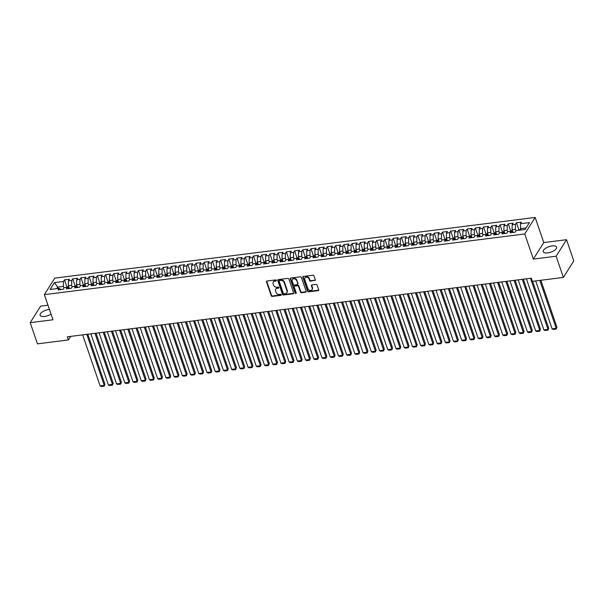 <?xml version="1.0" encoding="UTF-8"?>
<svg xmlns="http://www.w3.org/2000/svg" width="604" height="604" viewBox="0 0 604 604"><rect width="100%" height="100%" fill="white"/><g stroke="black" fill="none" stroke-linecap="round" stroke-linejoin="round"><path stroke-width="0.91" d="M276.345 280.392A0.627 0.506 -147.8 0 0 275.598 279.924L267.028 281.011A0.891 0.725 -147.8 0 0 266.485 281.879L271.234 295.756A0.891 0.725 -147.8 0 0 272.306 296.428L280.875 295.341A0.627 0.506 -147.8 0 0 280.505 294.261L279.395 294.405A2.854 2.325 -147.8 0 1 275.968 292.261L275.575 291.105A2.854 2.325 -147.8 0 1 275.741 289.256A2.854 2.325 -147.8 0 1 277.312 288.312L278.421 288.176A0.627 0.506 -147.8 0 0 278.051 287.096L276.942 287.24A2.854 2.325 -147.8 0 1 273.514 285.096L273.121 283.94A2.854 2.325 -147.8 0 1 273.287 282.091A2.854 2.325 -147.8 0 1 274.858 281.147L275.968 281.003A0.627 0.506 -147.8 0 0 276.345 280.392M552.101 245.919A7.089 2.899 -18.9 0 0 543.192 251.694A7.089 2.899 -18.9 0 0 547.707 252.88A7.089 2.899 -18.9 0 0 556.616 247.104A7.089 2.899 -18.9 0 0 552.101 245.919M49.415 309.422A7.089 2.899 -18.9 0 0 49.03 309.467A7.089 2.899 -18.9 0 0 40.121 315.25A7.089 2.899 -18.9 0 0 44.636 316.436A7.089 2.899 -18.9 0 0 51.038 314.156M314.744 280.649A0.891 0.725 -147.8 0 0 315.288 279.78L313.952 275.885A0.891 0.725 -147.8 0 0 312.88 275.22L303.367 276.421A0.891 0.725 -147.8 0 0 302.823 277.289L307.572 291.166A0.891 0.725 -147.8 0 0 308.644 291.838L318.157 290.637A0.891 0.725 -147.8 0 0 318.701 289.761L317.092 285.058A0.891 0.725 -147.8 0 0 316.02 284.393L311.951 284.907A0.891 0.725 -147.8 0 0 311.407 285.775L312.208 288.108A2.386 1.94 -147.8 0 1 312.064 289.656A2.386 1.94 -147.8 0 1 309.867 290.388A2.386 1.94 -147.8 0 1 307.889 288.652L304.763 279.524A2.386 1.94 -147.8 0 1 304.899 277.976A2.386 1.94 -147.8 0 1 307.096 277.236A2.386 1.94 -147.8 0 1 309.074 278.973L309.595 280.498A0.891 0.725 -147.8 0 0 310.667 281.17L315.024 280.203A0.891 0.725 -147.8 0 0 315.326 280.097M556.118 256.217L566.544 239.69L543.781 242.566L533.355 259.093L556.118 256.217L563.373 277.425L532.396 281.336L531.324 278.195L67.361 336.805L68.441 339.946L70.683 336.383M533.355 259.093L524.748 233.967L44.356 294.654L54.783 278.127L535.174 217.44L524.748 233.967M47.973 305.201L40.627 306.13L30.2 322.657L52.963 319.78L44.356 294.654M30.2 322.657L37.456 343.857L68.441 339.946M288.871 279.056A0.891 0.725 -147.8 0 0 287.798 278.384L278.278 279.592A0.891 0.725 -147.8 0 0 277.734 280.46L282.483 294.337A0.891 0.725 -147.8 0 0 283.555 295.001L293.076 293.801A0.891 0.725 -147.8 0 0 293.619 292.932L288.871 279.056M290.818 278.006L300.339 276.798A0.891 0.725 -147.8 0 1 301.411 277.47L306.16 291.347A0.891 0.725 -147.8 0 1 305.616 292.215L301.547 292.736A0.891 0.725 -147.8 0 1 300.475 292.064L298.55 286.439A0.891 0.725 -147.8 0 0 297.478 285.767L294.775 286.107A0.891 0.725 -147.8 0 0 294.231 286.983L296.239 292.842A0.627 0.506 -147.8 0 1 295.107 292.985L290.282 278.874A0.891 0.725 -147.8 0 1 290.818 278.006M66.885 286.87L64.492 279.878L63.488 281.464L54.451 282.604L50.117 289.482L59.154 288.342L58.15 289.928L63.08 289.308L64.084 287.723L67.369 287.308L66.372 288.893L71.302 288.267L72.299 286.681L75.591 286.266L74.586 287.851L79.517 287.232L80.521 285.647L83.805 285.231L82.801 286.817L87.739 286.19L88.735 284.605L92.019 284.19L91.023 285.775L95.953 285.156L96.95 283.57L100.241 283.155L99.237 284.741L104.167 284.114L105.172 282.529L108.456 282.113L107.459 283.699L112.389 283.08L113.386 281.494L116.678 281.079L115.674 282.664L120.604 282.038L121.608 280.452L124.892 280.037L123.895 281.623L128.826 281.003L129.822 279.418L133.107 279.003L132.11 280.588L137.04 279.962L138.037 278.376L141.328 277.961L140.324 279.546L145.254 278.927L146.259 277.342L149.543 276.926L148.546 278.512L153.476 277.885L154.473 276.3L157.765 275.885L156.761 277.47L161.691 276.851L162.695 275.265L165.979 274.85L164.983 276.436L169.913 275.809L170.909 274.224L174.194 273.808L173.197 275.394L178.127 274.775L179.124 273.189L182.416 272.774L181.411 274.359L186.342 273.733L187.346 272.147L190.63 271.732L189.633 273.318L194.564 272.698L195.56 271.113L198.852 270.698L197.848 272.283L202.778 271.657L203.782 270.071L207.066 269.656L206.07 271.241L211 270.622L211.996 269.037L215.281 268.621L214.284 270.207L219.214 269.58L220.211 267.995L223.503 267.58L222.498 269.165L227.429 268.546L228.433 266.96L231.717 266.545L230.72 268.131L235.651 267.504L236.647 265.919L239.939 265.503L238.935 267.089L243.865 266.47L244.869 264.884L248.153 264.469L247.157 266.054L252.087 265.428L253.084 263.842L256.368 263.427L255.371 265.013L260.301 264.393L261.298 262.808L264.59 262.393L263.586 263.978L268.516 263.352L269.52 261.766L272.804 261.351L271.808 262.936L276.738 262.317L277.734 260.732L281.026 260.316L280.022 261.902L284.952 261.275L285.956 259.69L289.24 259.275L288.244 260.86L293.174 260.241L294.171 258.655L297.455 258.24L296.458 259.826L301.388 259.199L302.385 257.614L305.677 257.198L304.673 258.784L309.603 258.165L310.607 256.579L313.891 256.164L312.895 257.749L317.825 257.123L318.821 255.537L322.113 255.122L321.109 256.708L326.039 256.088L327.043 254.503L330.328 254.088L329.331 255.673L334.261 255.047L335.258 253.461L338.542 253.046L337.545 254.631L342.476 254.012L343.48 252.427L346.764 252.011L345.76 253.597L350.69 252.97L351.694 251.385L354.978 250.97L353.982 252.555L358.912 251.936L359.909 250.35L363.2 249.935L362.196 251.521L367.126 250.894L368.13 249.309L371.415 248.893L370.418 250.479L375.348 249.86L376.345 248.274L379.629 247.859L378.632 249.444L383.563 248.818L384.567 247.232L387.851 246.817L386.847 248.403L391.777 247.783L392.781 246.198L396.065 245.783L395.069 247.368L399.999 246.742L400.996 245.156L404.287 244.741L403.283 246.326L408.213 245.707L409.218 244.122L412.502 243.706L411.505 245.292L416.435 244.665L417.432 243.08L420.716 242.665L419.72 244.25L424.65 243.631L425.654 242.045L428.938 241.63L427.934 243.216L432.864 242.589L433.868 241.004L437.153 240.588L436.156 242.174L441.086 241.555L442.083 239.969L445.375 239.554L444.37 241.139L449.3 240.513L450.305 238.927L453.589 238.512L452.592 240.098L457.522 239.478L458.519 237.893L461.811 237.478L460.807 239.063L465.737 238.437L466.741 236.851L470.025 236.436L469.021 238.021L473.951 237.402L474.955 235.817L478.24 235.401L477.243 236.987L482.173 236.36L483.17 234.775L486.462 234.36L485.457 235.945L490.388 235.326L491.392 233.74L494.676 233.325L493.679 234.911L498.61 234.284L499.606 232.699L502.898 232.283L501.894 233.869L506.824 233.25L507.828 231.664L511.112 231.249L510.108 232.834L515.046 232.208L516.043 230.622L525.08 229.482L529.421 222.604L520.384 223.744L520.791 230.026M64.492 279.878L69.422 279.259L68.418 280.845L71.71 280.43L71.657 285.352L72.178 286.877M75.1 285.835L72.706 278.844L71.71 280.43M72.706 278.844L77.637 278.218L76.64 279.803L79.924 279.388L79.871 284.318L80.392 285.835M83.322 284.794L80.928 277.802L79.924 279.388M80.928 277.802L85.859 277.183L84.854 278.769L88.146 278.353L88.093 283.276L88.614 284.801M91.536 283.759L89.143 276.768L88.146 278.353M89.143 276.768L94.073 276.141L93.076 277.727L96.361 277.312L96.308 282.242L96.829 283.759M99.758 282.717L97.365 275.726L96.361 277.312M97.365 275.726L102.295 275.107L101.291 276.692L104.575 276.277L104.53 281.2L105.051 282.725M107.973 281.683L105.579 274.692L104.575 276.277M105.579 274.692L110.509 274.065L109.505 275.651L112.797 275.235L112.744 280.165L113.265 281.683M116.187 280.641L113.794 273.65L112.797 275.235M113.794 273.65L118.724 273.031L117.727 274.616L121.011 274.201L120.959 279.123L121.48 280.649M124.409 279.607L122.016 272.615L121.011 274.201M122.016 272.615L126.946 271.989L125.942 273.574L129.233 273.159L129.18 278.089L129.701 279.607M132.623 278.565L130.23 271.573L129.233 273.159M130.23 271.573L135.16 270.954L134.163 272.54L137.448 272.125L137.395 277.047L137.916 278.572M140.845 277.53L138.452 270.539L137.448 272.125M138.452 270.539L143.382 269.913L142.378 271.498L145.662 271.083L145.617 276.013L146.138 277.53M149.06 276.489L146.666 269.497L145.662 271.083M146.666 269.497L151.596 268.878L150.592 270.464L153.884 270.048L153.831 274.971L154.352 276.496M157.274 275.454L154.881 268.463L153.884 270.048M154.881 268.463L159.811 267.836L158.814 269.422L162.099 269.007L162.046 273.937L162.567 275.454M165.496 274.412L163.103 267.421L162.099 269.007M163.103 267.421L168.033 266.802L167.029 268.387L170.32 267.972L170.268 272.895L170.789 274.42M173.71 273.378L171.317 266.387L170.32 267.972M171.317 266.387L176.247 265.76L175.251 267.346L178.535 266.93L178.482 271.86L179.003 273.378M181.932 272.336L179.539 265.345L178.535 266.93M179.539 265.345L184.469 264.726L183.465 266.311L186.749 265.896L186.704 270.818L187.225 272.344M190.147 271.302L187.753 264.31L186.749 265.896M187.753 264.31L192.684 263.684L191.687 265.269L194.971 264.854L194.918 269.784L195.439 271.302M198.361 270.26L195.968 263.269L194.971 264.854M195.968 263.269L200.898 262.649L199.901 264.235L203.186 263.82L203.133 268.742L203.654 270.267M206.583 269.225L204.19 262.234L203.186 263.82M204.19 262.234L209.12 261.608L208.116 263.193L211.408 262.778L211.355 267.708L211.876 269.225M214.798 268.184L212.404 261.192L211.408 262.778M212.404 261.192L217.334 260.573L216.338 262.159L219.622 261.743L219.569 266.666L220.09 268.191M223.019 267.149L220.626 260.158L219.622 261.743M220.626 260.158L225.556 259.531L224.552 261.117L227.836 260.702L227.791 265.632L228.312 267.149M231.234 266.107L228.841 259.116L227.836 260.702M228.841 259.116L233.771 258.497L232.774 260.082L236.058 259.667L236.005 264.59L236.526 266.115M239.448 265.073L237.055 258.082L236.058 259.667M237.055 258.082L241.985 257.455L240.988 259.041L244.273 258.625L244.22 263.555L244.741 265.073M247.67 264.031L245.277 257.04L244.273 258.625M245.277 257.04L250.207 256.421L249.203 258.006L252.495 257.591L252.442 262.513L252.963 264.039M255.885 262.997L253.491 256.005L252.495 257.591M253.491 256.005L258.421 255.379L257.425 256.964L260.709 256.549L260.656 261.479L261.177 262.997M264.107 261.955L261.713 254.963L260.709 256.549M261.713 254.963L266.643 254.344L265.639 255.93L268.931 255.515L268.878 260.437L269.399 261.962M272.321 260.92L269.928 253.929L268.931 255.515M269.928 253.929L274.858 253.303L273.861 254.888L277.145 254.473L277.093 259.403L277.613 260.92M280.535 259.879L278.142 252.887L277.145 254.473M278.142 252.887L283.072 252.268L282.076 253.854L285.36 253.438L285.307 258.361L285.828 259.886M288.757 258.844L286.364 251.853L285.36 253.438M286.364 251.853L291.294 251.226L290.29 252.812L293.582 252.397L293.529 257.327L294.05 258.844M296.972 257.802L294.578 250.811L293.582 252.397M294.578 250.811L299.508 250.192L298.512 251.777L301.796 251.362L301.743 256.285L302.264 257.81M305.194 256.768L302.8 249.777L301.796 251.362M302.8 249.777L307.73 249.15L306.726 250.736L310.018 250.32L309.965 255.25L310.486 256.768M313.408 255.726L311.015 248.735L310.018 250.32M311.015 248.735L315.945 248.116L314.948 249.701L318.233 249.286L318.18 254.208L318.701 255.734M321.622 254.692L319.229 247.7L318.233 249.286M319.229 247.7L324.159 247.074L323.163 248.659L326.447 248.244L326.402 253.174L326.923 254.699M329.844 253.65L327.451 246.659L326.447 248.244M327.451 246.659L332.381 246.039L331.377 247.625L334.669 247.21L334.616 252.132L335.137 253.657M338.059 252.615L335.665 245.624L334.669 247.21M335.665 245.624L340.596 244.998L339.599 246.583L342.883 246.168L342.83 251.098L343.351 252.623M346.281 251.574L343.887 244.582L342.883 246.168M343.887 244.582L348.818 243.963L347.813 245.549L351.105 245.133L351.052 250.064L351.573 251.581M354.495 250.539L352.102 243.548L351.105 245.133M352.102 243.548L357.032 242.921L356.035 244.507L359.32 244.091L359.267 249.022L359.788 250.547M362.71 249.497L360.316 242.506L359.32 244.091M360.316 242.506L365.246 241.887L364.25 243.472L367.534 243.057L367.489 247.987L368.01 249.505M370.932 248.463L368.538 241.472L367.534 243.057M368.538 241.472L373.468 240.845L372.464 242.431L375.756 242.015L375.703 246.945L376.224 248.471M379.146 247.421L376.753 240.43L375.756 242.015M376.753 240.43L381.683 239.811L380.686 241.396L383.97 240.981L383.918 245.911L384.438 247.429M387.368 246.387L384.974 239.395L383.97 240.981M384.974 239.395L389.905 238.769L388.901 240.354L392.192 239.939L392.139 244.869L392.66 246.394M395.582 245.345L393.189 238.353L392.192 239.939M393.189 238.353L398.119 237.734L397.122 239.32L400.407 238.905L400.354 243.835L400.875 245.352M403.797 244.31L401.403 237.319L400.407 238.905M401.403 237.319L406.333 236.692L405.337 238.278L408.621 237.863L408.576 242.793L409.097 244.318M412.019 243.269L409.625 236.277L408.621 237.863M409.625 236.277L414.555 235.658L413.551 237.244L416.843 236.828L416.79 241.759L417.311 243.276M420.233 242.234L417.84 235.243L416.843 236.828M417.84 235.243L422.77 234.616L421.773 236.202L425.057 235.787L425.005 240.717L425.526 242.242M428.455 241.192L426.062 234.201L425.057 235.787M426.062 234.201L430.992 233.582L429.988 235.167L433.279 234.752L433.227 239.682L433.748 241.2M436.669 240.158L434.276 233.167L433.279 234.752M434.276 233.167L439.206 232.54L438.21 234.126L441.494 233.71L441.441 238.64L441.962 240.166M444.884 239.116L442.49 232.125L441.494 233.71M442.49 232.125L447.421 231.506L446.424 233.091L449.708 232.676L449.663 237.606L450.184 239.124M453.106 238.082L450.712 231.09L449.708 232.676M450.712 231.09L455.642 230.464L454.638 232.049L457.93 231.634L457.877 236.564L458.398 238.089M461.32 237.04L458.927 230.048L457.93 231.634M458.927 230.048L463.857 229.429L462.86 231.015L466.145 230.6L466.092 235.53L466.613 237.047M469.542 236.005L467.149 229.014L466.145 230.6M467.149 229.014L472.079 228.387L471.075 229.973L474.366 229.558L474.314 234.488L474.835 236.013M477.756 234.964L475.363 227.972L474.366 229.558M475.363 227.972L480.293 227.353L479.297 228.939L482.581 228.523L482.528 233.454L483.049 234.971M485.971 233.929L483.577 226.938L482.581 228.523M483.577 226.938L488.515 226.311L487.511 227.897L490.795 227.482L490.75 232.412L491.271 233.937M494.193 232.887L491.799 225.896L490.795 227.482M491.799 225.896L496.73 225.277L495.725 226.862L499.017 226.447L498.964 231.377L499.485 232.895M502.407 231.853L500.014 224.862L499.017 226.447M500.014 224.862L504.944 224.235L503.947 225.821L507.232 225.405L507.179 230.335L507.7 231.861M510.629 230.811L508.236 223.82L507.232 225.405M508.236 223.82L513.166 223.201L512.162 224.786L515.454 224.371L515.401 229.301L515.922 230.819M518.844 229.777L516.45 222.785L515.454 224.371M516.45 222.785L521.38 222.159L520.384 223.744M511.112 231.249L513.083 232.457M526.046 227.95L520.331 228.674M502.898 232.283L504.861 233.499M515.401 229.301L512.109 229.716L513.045 232.434M512.162 224.786L512.109 229.716M494.676 233.325L496.647 234.533M507.179 230.335L503.895 230.751L504.831 233.476M503.947 225.821L503.895 230.751M486.462 234.36L488.425 235.575L487.458 232.827L490.75 232.412M498.964 231.377L495.68 231.793L496.609 234.511M495.725 226.862L495.68 231.793M478.24 235.401L480.21 236.609M487.511 227.897L487.458 232.827M470.025 236.436L471.996 237.651M482.528 233.454L479.244 233.869L480.172 236.587M479.297 228.939L479.244 233.869M461.811 237.478L463.774 238.686M474.314 234.488L471.022 234.903L471.958 237.629M471.075 229.973L471.022 234.903M453.589 238.512L455.559 239.728M466.092 235.53L462.807 235.945L463.744 238.663M462.86 231.015L462.807 235.945M445.375 239.554L447.337 240.762M457.877 236.564L454.593 236.979L455.522 239.705M454.638 232.049L454.593 236.979M437.153 240.588L439.123 241.804M449.663 237.606L446.371 238.021L447.307 240.739M446.424 233.091L446.371 238.021M428.938 241.63L430.909 242.838M441.441 238.64L438.157 239.056L439.085 241.781M438.21 234.126L438.157 239.056M420.716 242.665L422.687 243.88M433.227 239.682L429.935 240.098L430.871 242.816M429.988 235.167L429.935 240.098M412.502 243.706L414.472 244.914M425.005 240.717L421.72 241.132L422.657 243.857M421.773 236.202L421.72 241.132M404.287 244.741L406.25 245.956M416.79 241.759L413.506 242.174L414.435 244.892M413.551 237.244L413.506 242.174M396.065 245.783L398.036 246.991M408.576 242.793L405.284 243.208L406.22 245.934M405.337 238.278L405.284 243.208M387.851 246.817L389.822 248.033M400.354 243.835L397.07 244.25L397.998 246.968M397.122 239.32L397.07 244.25M379.629 247.859L381.6 249.067M392.139 244.869L388.848 245.284L389.784 248.01M388.901 240.354L388.848 245.284M371.415 248.893L373.385 250.109M383.918 245.911L380.633 246.326L381.562 249.044M380.686 241.396L380.633 246.326M363.2 249.935L365.163 251.143M375.703 246.945L372.419 247.361L373.348 250.086M372.464 242.431L372.419 247.361M354.978 250.97L356.949 252.185M367.489 247.987L364.197 248.403L365.133 251.121M364.25 243.472L364.197 248.403M346.764 252.011L348.734 253.219M359.267 249.022L355.983 249.437L356.911 252.162M356.035 244.507L355.983 249.437M338.542 253.046L340.513 254.261M351.052 250.064L347.761 250.479L348.697 253.197M347.813 245.549L347.761 250.479M330.328 254.088L332.298 255.296M342.83 251.098L339.546 251.513L340.475 254.239M339.599 246.583L339.546 251.513M322.113 255.122L324.076 256.338M334.616 252.132L331.332 252.548L332.26 255.273M331.377 247.625L331.332 252.548M313.891 256.164L315.862 257.372M326.402 253.174L323.11 253.589L324.046 256.315M323.163 248.659L323.11 253.589M305.677 257.198L307.647 258.414M318.18 254.208L314.895 254.624L315.824 257.349M314.948 249.701L314.895 254.624M297.455 258.24L299.425 259.448M309.965 255.25L306.673 255.666L307.61 258.391M306.726 250.736L306.673 255.666M289.24 259.275L291.211 260.49M301.743 256.285L298.459 256.7L299.388 259.426M298.512 251.777L298.459 256.7M281.026 260.316L282.989 261.524M293.529 257.327L290.245 257.742L291.173 260.467M290.29 252.812L290.245 257.742M272.804 261.351L274.775 262.566M285.307 258.361L282.023 258.776L282.959 261.502M282.076 253.854L282.023 258.776M264.59 262.393L266.56 263.601M277.093 259.403L273.808 259.818L274.737 262.544M273.861 254.888L273.808 259.818M256.368 263.427L258.338 264.643M268.878 260.437L265.586 260.853L266.523 263.578M265.639 255.93L265.586 260.853M248.153 264.469L250.124 265.677M260.656 261.479L257.372 261.894L258.301 264.62M257.425 256.964L257.372 261.894M239.939 265.503L241.902 266.719M252.442 262.513L249.158 262.929L250.086 265.654M249.203 258.006L249.158 262.929M231.717 266.545L233.688 267.753M244.22 263.555L240.936 263.971L241.872 266.696M240.988 259.041L240.936 263.971M223.503 267.58L225.473 268.795M236.005 264.59L232.721 265.005L233.65 267.731M232.774 260.082L232.721 265.005M215.281 268.621L217.251 269.829M227.791 265.632L224.499 266.047L225.435 268.772M224.552 261.117L224.499 266.047M207.066 269.656L209.037 270.871M219.569 266.666L216.285 267.081L217.213 269.807M216.338 262.159L216.285 267.081M198.852 270.698L200.815 271.906M211.355 267.708L208.063 268.123L208.999 270.849M208.116 263.193L208.063 268.123M190.63 271.732L192.601 272.948M203.133 268.742L199.849 269.158L200.785 271.883M199.901 264.235L199.849 269.158M182.416 272.774L184.379 273.982M194.918 269.784L191.634 270.199L192.563 272.925M191.687 265.269L191.634 270.199M174.194 273.808L176.164 275.024M186.704 270.818L183.412 271.234L184.348 273.959M183.465 266.311L183.412 271.234M165.979 274.85L167.95 276.058M178.482 271.86L175.198 272.276L176.126 275.001M175.251 267.346L175.198 272.276M157.765 275.885L159.728 277.1M170.268 272.895L166.976 273.31L167.912 276.036M167.029 268.387L166.976 273.31M149.543 276.926L151.513 278.134M162.046 273.937L158.761 274.352L159.698 277.077M158.814 269.422L158.761 274.352M141.328 277.961L143.291 279.176M153.831 274.971L150.547 275.386L151.476 278.112M150.592 270.464L150.547 275.386M133.107 279.003L135.077 280.211M145.617 276.013L142.325 276.428L143.261 279.154M142.378 271.498L142.325 276.428M124.892 280.037L126.863 281.245M137.395 277.047L134.111 277.462L135.039 280.188M134.163 272.54L134.111 277.462M116.678 281.079L118.641 282.287M129.18 278.089L125.889 278.504L126.825 281.23M125.942 273.574L125.889 278.504M108.456 282.113L110.426 283.321M120.959 279.123L117.674 279.539L118.611 282.264M117.727 274.616L117.674 279.539M100.241 283.155L102.204 284.363M112.744 280.165L109.46 280.581L110.389 283.306M109.505 275.651L109.46 280.581M92.019 284.19L93.99 285.398M104.53 281.2L101.238 281.615L102.174 284.341M101.291 276.692L101.238 281.615M83.805 285.231L85.776 286.439M96.308 282.242L93.024 282.657L93.952 285.382M93.076 277.727L93.024 282.657M75.591 286.266L77.554 287.474L76.587 284.733L79.871 284.318M88.093 283.276L84.802 283.691L85.738 286.417M84.854 278.769L84.802 283.691M67.369 287.308L69.339 288.516M76.64 279.803L76.587 284.733M59.154 288.342L61.117 289.55M71.657 285.352L68.373 285.767L69.301 288.493M68.418 280.845L68.373 285.767M563.373 277.425L573.8 260.898L566.544 239.69M543.781 242.566L535.174 217.44M58.15 288.47L57.69 287.119L56.723 288.652M63.488 281.464L63.443 286.394L63.964 287.912M63.443 286.394L57.69 287.119L54.451 282.604M276.375 280.528A0.627 0.506 -147.8 0 1 276.247 280.558L275.137 280.701A2.854 2.325 -147.8 0 0 273.567 281.645L273.287 282.091M275.741 289.256L276.02 288.81A2.854 2.325 -147.8 0 1 277.591 287.866L278.701 287.731A0.627 0.506 -147.8 0 0 278.829 287.7M266.726 281.117A0.891 0.725 -147.8 0 0 266.764 281.434L271.513 295.311A0.891 0.725 -147.8 0 0 272.585 295.983L281.154 294.895A0.627 0.506 -147.8 0 0 281.283 294.865M277.983 279.69A0.891 0.725 -147.8 0 0 278.021 280.014L282.77 293.891A0.891 0.725 -147.8 0 0 283.842 294.556L293.355 293.355A0.891 0.725 -147.8 0 0 293.657 293.25M279.539 280.558A0.627 0.506 -147.8 0 0 279.154 281.17L283.329 293.348A0.627 0.506 -147.8 0 0 284.076 293.816L285.247 293.665A2.854 2.325 -147.8 0 0 286.817 292.721A2.854 2.325 -147.8 0 0 286.983 290.871L284.129 282.551A2.854 2.325 -147.8 0 0 280.709 280.407L279.539 280.558L279.818 280.113A0.627 0.506 -147.8 0 0 279.471 280.316L279.191 280.762M286.817 292.721L287.096 292.276A2.854 2.325 -147.8 0 0 287.262 290.426L286.983 290.871M279.818 280.113L280.988 279.962A2.854 2.325 -147.8 0 1 284.416 282.098L287.262 290.426M294.284 286.402L294.563 285.956A0.891 0.725 -147.8 0 1 295.054 285.662L297.757 285.322A0.891 0.725 -147.8 0 1 298.829 285.986L300.754 291.619A0.891 0.725 -147.8 0 0 301.826 292.283L305.896 291.77A0.891 0.725 -147.8 0 0 306.198 291.664M290.524 278.104A0.891 0.725 -147.8 0 0 290.562 278.429L295.394 292.532A0.627 0.506 -147.8 0 0 296.262 292.97M296.549 280.596A2.386 1.94 -147.8 0 0 294.571 278.859A2.386 1.94 -147.8 0 0 292.374 279.599A2.386 1.94 -147.8 0 0 292.23 281.139L293.333 284.363A0.891 0.725 -147.8 0 0 294.405 285.028L297.108 284.688A0.891 0.725 -147.8 0 0 297.651 283.82L296.828 280.15A2.386 1.94 -147.8 0 0 294.85 278.414A2.386 1.94 -147.8 0 0 292.653 279.146L292.374 279.599M297.598 284.393L297.878 283.948A0.891 0.725 -147.8 0 0 297.931 283.367L297.651 283.82M296.828 280.15L297.931 283.367M304.899 277.976L305.179 277.53A2.386 1.94 -147.8 0 1 307.383 276.791A2.386 1.94 -147.8 0 1 309.361 278.527L309.882 280.052A0.891 0.725 -147.8 0 0 310.954 280.717L315.024 280.203M312.064 289.656L312.351 289.21A2.386 1.94 -147.8 0 0 312.487 287.663L312.208 288.108M311.649 285.005A0.891 0.725 -147.8 0 0 311.687 285.33L312.487 287.663M303.065 276.526A0.891 0.725 -147.8 0 0 303.102 276.843L307.851 290.72A0.891 0.725 -147.8 0 0 308.923 291.392L318.444 290.184A0.891 0.725 -147.8 0 0 318.738 290.086M86.772 334.352L104.258 385.435L100.151 385.948L82.665 334.873M104.96 384.318L104.205 386.198L104.96 384.318L87.814 334.223M68.645 286.56L66.047 287.474M104.205 386.198L101.329 386.56L100.151 385.948M94.987 333.317L112.48 384.393L108.365 384.914L90.879 333.831M113.182 383.276L112.419 385.156L113.182 383.276L96.028 333.182M76.859 285.526L74.269 286.432M112.419 385.156L109.543 385.526L108.365 384.914M103.208 332.276L120.694 383.359L116.587 383.872L99.094 332.796M121.396 382.241L120.641 384.121L121.396 382.241L104.243 332.147M85.073 284.484L82.484 285.398M120.641 384.121L117.765 384.484L116.587 383.872M111.423 331.241L128.909 382.317L124.802 382.838L107.316 331.755M129.618 381.2L128.856 383.079L129.618 381.2L112.465 331.105M93.295 283.45L90.698 284.356M128.856 383.079L125.979 383.449L124.802 382.838M119.637 330.199L137.131 381.283L133.023 381.803L115.53 330.72M137.833 380.165L137.07 382.045L137.833 380.165L120.679 330.071M101.51 282.408L98.92 283.321M137.07 382.045L134.194 382.408L133.023 381.803M127.859 329.165L145.345 380.241L141.238 380.762L123.752 329.678M146.047 379.123L145.292 381.003L146.047 379.123L128.901 329.029M109.732 281.373L107.135 282.279M145.292 381.003L142.416 381.373L141.238 380.762M136.074 328.123L153.567 379.206L149.452 379.727L131.966 328.644M154.269 378.089L153.507 379.969L154.269 378.089L137.116 327.995M117.946 280.332L115.356 281.245M153.507 379.969L150.63 380.331L149.452 379.727M144.296 327.089L161.781 378.164L157.674 378.685L140.181 327.602M162.484 377.047L161.729 378.927L162.484 377.047L145.33 326.953M126.16 279.297L123.571 280.203M161.729 378.927L158.852 379.297L157.674 378.685M152.51 326.047L169.996 377.13L165.889 377.651L148.403 326.568M170.706 376.013L169.943 377.893L170.706 376.013L153.552 325.918M134.382 278.263L131.793 279.169M169.943 377.893L167.066 378.255L165.889 377.651M160.724 325.012L178.218 376.088L174.111 376.609L156.617 325.526M178.92 374.971L178.157 376.851L178.92 374.971L161.766 324.877M142.597 277.221L140.007 278.127M178.157 376.851L175.281 377.221L174.111 376.609M168.946 323.971L186.432 375.054L182.325 375.575L164.839 324.491M187.134 373.936L186.379 375.816L187.134 373.936L169.988 323.842M150.819 276.187L148.222 277.093M186.379 375.816L183.503 376.179L182.325 375.575M177.161 322.936L194.654 374.012L190.539 374.533L173.054 323.45M195.356 372.894L194.594 374.774L195.356 372.894L178.203 322.8M159.033 275.145L156.444 276.051M194.594 374.774L191.717 375.144L190.539 374.533M185.383 321.894L202.868 372.978L198.761 373.498L181.268 322.415M203.571 371.86L202.816 373.74L203.571 371.86L186.425 321.766M167.248 274.11L164.658 275.016M202.816 373.74L199.939 374.103L198.761 373.498M193.597 320.86L211.083 371.936L206.976 372.457L189.49 321.373M211.793 370.818L211.03 372.698L211.793 370.818L194.639 320.724M175.47 273.068L172.88 273.974M211.03 372.698L208.153 373.068L206.976 372.457M201.812 319.818L219.305 370.901L215.198 371.422L197.704 320.339M220.007 369.784L219.244 371.664L220.007 369.784L202.853 319.69M183.684 272.034L181.094 272.94M219.244 371.664L216.368 372.026L215.198 371.422M210.033 318.784L227.519 369.859L223.412 370.38L205.926 319.297M228.221 368.742L227.466 370.63L228.221 368.742L211.075 318.648M191.906 270.992L189.309 271.898M227.466 370.63L224.59 370.992L223.412 370.38M218.248 317.742L235.741 368.825L231.626 369.346L214.141 318.263M236.443 367.708L235.681 369.588L236.443 367.708L219.29 317.613M200.12 269.958L197.531 270.864M235.681 369.588L232.804 369.95L231.626 369.346M226.47 316.707L243.956 367.783L239.848 368.304L222.355 317.221M244.658 366.666L243.903 368.553L244.658 366.666L227.512 316.572M208.342 268.916L205.745 269.822M243.903 368.553L241.026 368.916L239.848 368.304M234.684 315.666L252.17 366.749L248.063 367.27L230.577 316.186M252.88 365.631L252.117 367.511L252.88 365.631L235.726 315.537M216.557 267.882L213.967 268.788M252.117 367.511L249.241 367.874L248.063 367.27M242.899 314.631L260.392 365.707L256.285 366.228L238.791 315.145M261.094 364.589L260.332 366.477L261.094 364.589L243.941 314.495M224.771 266.84L222.181 267.746M260.332 366.477L257.463 366.839L256.285 366.228M251.121 313.589L268.606 364.673L264.499 365.193L247.013 314.11M269.308 363.555L268.553 365.435L269.308 363.555L252.162 313.461M232.993 265.805L230.396 266.711M268.553 365.435L265.677 365.798L264.499 365.193M259.335 312.555L276.828 363.631L272.714 364.152L255.228 313.068M277.53 362.513L276.768 364.401L277.53 362.513L260.377 312.419M241.207 264.763L238.618 265.669M276.768 364.401L273.891 364.763L272.714 364.152M267.557 311.513L285.043 362.596L280.935 363.117L263.442 312.034M285.745 361.479L284.99 363.359L285.745 361.479L268.599 311.385M249.429 263.729L246.832 264.635M284.99 363.359L282.113 363.721L280.935 363.117M275.771 310.479L293.257 361.554L289.15 362.075L271.664 310.992M293.967 360.445L293.204 362.325L293.967 360.445L276.813 310.343M257.644 262.687L255.054 263.593M293.204 362.325L290.328 362.687L289.15 362.075M283.986 309.437L301.479 360.52L297.372 361.041L279.878 309.958M302.181 359.403L301.419 361.283L302.181 359.403L285.028 309.308M265.858 261.653L263.269 262.559M301.419 361.283L298.55 361.645L297.372 361.041M292.208 308.402L309.693 359.478L305.586 359.999L288.1 308.916M310.403 358.368L309.641 360.248L310.403 358.368L293.25 308.267M274.08 260.611L271.483 261.517M309.641 360.248L306.764 360.611L305.586 359.999M300.422 307.361L317.915 358.444L313.801 358.965L296.315 307.881M318.618 357.326L317.855 359.206L318.618 357.326L301.464 307.232M282.294 259.577L279.705 260.483M317.855 359.206L314.978 359.569L313.801 358.965M308.644 306.326L326.13 357.402L322.023 357.923L304.529 306.84M326.832 356.292L326.077 358.172L326.832 356.292L309.686 306.19M290.516 258.535L287.919 259.441M326.077 358.172L323.2 358.534L322.023 357.923M316.858 305.284L334.344 356.368L330.237 356.889L312.751 305.805M335.054 355.25L334.291 357.13L335.054 355.25L317.9 305.156M298.731 257.5L296.141 258.406M334.291 357.13L331.415 357.493L330.237 356.889M325.073 304.25L342.566 355.326L338.459 355.847L320.966 304.763M343.268 354.216L342.506 356.096L343.268 354.216L326.115 304.114M306.945 256.458L304.356 257.364M342.506 356.096L339.637 356.458L338.459 355.847M333.295 303.208L350.781 354.291L346.673 354.812L329.188 303.729M351.49 353.174L350.728 355.054L351.49 353.174L334.337 303.08M315.167 255.424L312.57 256.33M350.728 355.054L347.851 355.416L346.673 354.812M341.509 302.174L359.002 353.249L354.888 353.77L337.402 302.687M359.705 352.14L358.942 354.019L359.705 352.14L342.551 302.038M323.382 254.382L320.792 255.288M358.942 354.019L356.066 354.382L354.888 353.77M349.731 301.132L367.217 352.215L363.11 352.736L345.616 301.653M367.919 351.098L367.164 352.978L367.919 351.098L350.773 301.003M331.604 253.348L329.006 254.254M367.164 352.978L364.288 353.34L363.11 352.736M357.946 300.097L375.431 351.173L371.324 351.694L353.838 300.611M376.141 350.063L375.378 351.943L376.141 350.063L358.987 299.962M339.818 252.306L337.228 253.212M375.378 351.943L372.502 352.306L371.324 351.694M366.16 299.055L383.653 350.139L379.546 350.66L362.053 299.576M384.355 349.021L383.593 350.901L384.355 349.021L367.202 298.927M348.032 251.272L345.443 252.178M383.593 350.901L380.724 351.264L379.546 350.66M374.382 298.021L391.868 349.097L387.76 349.618L370.275 298.542M392.577 347.987L391.815 349.867L392.577 347.987L375.424 297.885M356.254 250.23L353.657 251.136M391.815 349.867L388.938 350.229L387.76 349.618M382.596 296.979L400.09 348.063L395.975 348.584L378.489 297.5M400.792 346.945L400.029 348.825L400.792 346.945L383.638 296.851M364.469 249.195L361.879 250.101M400.029 348.825L397.153 349.188L395.975 348.584M390.818 295.945L408.304 347.028L404.197 347.542L386.703 296.466M409.006 345.911L408.251 347.791L409.006 345.911L391.86 295.809M372.691 248.153L370.093 249.059M408.251 347.791L405.375 348.153L404.197 347.542M399.033 294.903L416.518 345.986L412.411 346.507L394.925 295.424M417.228 344.869L416.466 346.749L417.228 344.869L400.075 294.775M380.905 247.119L378.315 248.025M416.466 346.749L413.589 347.111L412.411 346.507M407.247 293.869L424.74 344.952L420.633 345.465L403.14 294.39M425.442 343.835L424.688 345.714L425.442 343.835L408.289 293.733M389.119 246.077L386.53 246.983M424.688 345.714L421.811 346.077L420.633 345.465M415.469 292.827L432.955 343.91L428.848 344.431L411.362 293.348M433.664 342.793L432.902 344.673L433.664 342.793L416.511 292.698M397.341 245.043L394.744 245.949M432.902 344.673L430.025 345.035L428.848 344.431M423.683 291.792L441.177 342.876L437.062 343.389L419.576 292.313M441.879 341.758L441.116 343.638L441.879 341.758L424.725 291.656M405.556 244.001L402.966 244.907M441.116 343.638L438.24 344.001L437.062 343.389M431.905 290.751L449.391 341.834L445.284 342.355L427.791 291.271M450.093 340.716L449.338 342.596L450.093 340.716L432.947 290.622M413.778 242.967L411.181 243.873M449.338 342.596L446.462 342.959L445.284 342.355M440.12 289.716L457.606 340.799L453.498 341.313L436.012 290.237M458.315 339.682L457.553 341.562L458.315 339.682L441.162 289.58M421.992 241.925L419.402 242.831M457.553 341.562L454.676 341.924L453.498 341.313M448.334 288.674L465.827 339.758L461.72 340.279L444.227 289.195M466.53 338.64L465.775 340.52L466.53 338.64L449.376 288.546M430.207 240.89L427.617 241.796M465.775 340.52L462.898 340.882L461.72 340.279M456.556 287.64L474.042 338.723L469.935 339.237L452.449 288.161M474.752 337.606L473.989 339.486L474.752 337.606L457.598 287.504M438.429 239.848L435.831 240.762M473.989 339.486L471.112 339.848L469.935 339.237M464.77 286.598L482.264 337.681L478.149 338.202L460.663 287.119M482.966 336.564L482.203 338.444L482.966 336.564L465.812 286.47M446.643 238.814L444.053 239.72M482.203 338.444L479.327 338.806L478.149 338.202M472.992 285.564L490.478 336.647L486.371 337.16L468.878 286.085M491.18 335.53L490.425 337.409L491.18 335.53L474.034 285.428M454.865 237.772L452.268 238.686M490.425 337.409L487.549 337.772L486.371 337.16M481.207 284.522L498.693 335.605L494.585 336.126L477.1 285.043M499.402 334.488L498.64 336.368L499.402 334.488L482.249 284.393M463.079 236.738L460.49 237.644M498.64 336.368L495.763 336.73L494.585 336.126M489.421 283.487L506.915 334.571L502.807 335.084L485.314 284.008M507.617 333.453L506.862 335.333L507.617 333.453L490.463 283.351M471.294 235.696L468.704 236.609M506.862 335.333L503.985 335.696L502.807 335.084M497.643 282.446L515.129 333.529L511.022 334.05L493.536 282.966M515.839 332.411L515.076 334.291L515.839 332.411L498.685 282.317M479.516 234.662L476.918 235.568M515.076 334.291L512.2 334.654L511.022 334.05M505.858 281.411L523.351 332.494L519.236 333.008L501.75 281.932M524.053 331.377L523.291 333.257L524.053 331.377L506.899 281.275M487.73 233.62L485.14 234.533M523.291 333.257L520.414 333.619L519.236 333.008M514.079 280.369L531.565 331.453L527.458 331.974L509.965 280.89M532.267 330.335L531.512 332.215L532.267 330.335L515.121 280.241M495.952 232.585L493.355 233.491M531.512 332.215L528.636 332.577L527.458 331.974M522.294 279.335L539.787 330.418L535.673 330.932L518.187 279.856M540.489 329.301L539.727 331.181L540.489 329.301L523.336 279.199M504.166 231.543L501.577 232.457M539.727 331.181L536.85 331.543L535.673 330.932M530.508 278.293L548.002 329.376L543.894 329.897L526.401 278.814M548.704 328.259L547.949 330.139L548.704 328.259L532.63 281.305M512.381 230.509L509.791 231.415M547.949 330.139L545.072 330.501L543.894 329.897M539.802 280.399L556.216 328.342L552.109 328.855L535.695 280.92M556.926 327.225L556.163 329.104L556.926 327.225L540.844 280.271M520.603 229.467L518.005 230.381M556.163 329.104L553.287 329.467L552.109 328.855M275.137 280.701L274.858 281.147M278.701 287.731L278.421 288.176M277.591 287.866L277.312 288.312M281.154 294.895L280.875 295.341M272.585 295.983L272.306 296.428M271.513 295.311L271.234 295.756M266.764 281.434L266.485 281.879M276.247 280.558L275.968 281.003M293.355 293.355L293.076 293.801M283.842 294.556L283.555 295.001M282.77 293.891L282.483 294.337M278.021 280.014L277.734 280.46M284.416 282.098L284.129 282.551M280.988 279.962L280.709 280.407M305.896 291.77L305.616 292.215M301.826 292.283L301.547 292.736M300.754 291.619L300.475 292.064M298.829 285.986L298.55 286.439M297.757 285.322L297.478 285.767M295.054 285.662L294.775 286.107M295.394 292.532L295.107 292.985M290.562 278.429L290.282 278.874M310.954 280.717L310.667 281.17M309.882 280.052L309.595 280.498M309.361 278.527L309.074 278.973M311.687 285.33L311.407 285.775M318.444 290.184L318.157 290.637M308.923 291.392L308.644 291.838M307.851 290.72L307.572 291.166M303.102 276.843L302.823 277.289M68.901 287.33L67.671 287.489M77.123 286.296L75.885 286.447M85.338 285.254L84.099 285.413M93.56 284.22L92.321 284.371M101.774 283.178L100.536 283.336M109.996 282.144L108.758 282.294M118.21 281.102L116.972 281.26M126.425 280.067L125.194 280.218M134.647 279.025L133.409 279.184M142.861 277.991L141.623 278.142M151.083 276.949L149.845 277.108M159.297 275.915L158.059 276.066M167.512 274.873L166.281 275.031M175.734 273.839L174.496 273.997M183.948 272.797L182.71 272.955M192.17 271.762L190.932 271.921M200.385 270.72L199.146 270.879M208.599 269.686L207.368 269.845M216.821 268.644L215.583 268.803M225.035 267.61L223.797 267.768M233.257 266.568L232.019 266.726M241.472 265.534L240.233 265.692M249.686 264.492L248.455 264.65M257.908 263.457L256.67 263.616M266.122 262.415L264.884 262.574M274.344 261.381L273.106 261.54M282.559 260.339L281.321 260.498M290.773 259.305L289.543 259.463M298.995 258.263L297.757 258.421M307.209 257.228L305.971 257.387M315.431 256.187L314.193 256.345M323.646 255.152L322.408 255.311M331.86 254.11L330.63 254.269M340.082 253.076L338.844 253.235M348.297 252.034L347.058 252.193M356.519 251L355.28 251.158M364.733 249.958L363.495 250.116M372.947 248.923L371.717 249.082M381.169 247.882L379.931 248.04M389.384 246.847L388.146 247.006M397.606 245.813L396.367 245.964M405.82 244.771L404.582 244.93M414.034 243.737L412.804 243.888M422.256 242.695L421.018 242.853M430.471 241.66L429.233 241.811M438.693 240.618L437.455 240.777M446.907 239.584L445.669 239.735M455.122 238.542L453.891 238.701M463.344 237.508L462.105 237.659M471.558 236.466L470.32 236.625M479.78 235.432L478.542 235.583M487.994 234.39L486.756 234.548M496.209 233.355L494.978 233.506M504.431 232.314L503.192 232.472M512.645 231.279L511.407 231.43"/></g></svg>
